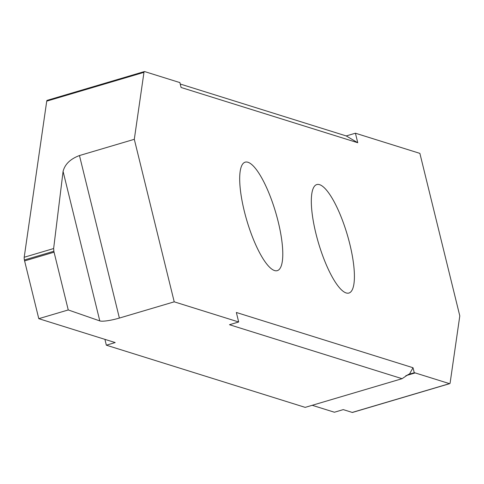 <?xml version="1.0" encoding="UTF-8"?>
<svg xmlns="http://www.w3.org/2000/svg" width="484" height="484" viewBox="0 0 484 484"><rect width="100%" height="100%" fill="white"/><g stroke="black" fill="none" stroke-linecap="round" stroke-linejoin="round"><path stroke-width="0.73" d="M244.287 211.103A56.567 14.98 -106.5 0 1 245.176 162.164A56.567 14.98 -106.5 0 1 278.191 221.702A56.567 14.98 -106.5 0 1 277.296 270.641A56.567 14.98 -106.5 0 1 244.287 211.103M349.817 244.105A56.567 14.98 -106.5 0 1 348.922 293.044A56.567 14.98 -106.5 0 1 315.913 233.506A56.567 14.98 -106.5 0 1 316.802 184.567A56.567 14.98 -106.5 0 1 349.817 244.105M352.667 412.308A4.779 1.264 -106.5 0 1 352.479 412.441A4.779 1.264 -106.5 0 1 352.243 412.429L343.247 409.615L334.408 412.235L312.222 405.296M174.222 301.828L119.385 318.067A15.936 2.686 -13.8 0 1 99.801 320.91L68.25 309.948L38.787 318.672L115.186 342.569L106.347 345.189L305.192 407.377L402.071 378.688L408.46 374.392L414.256 372.771L413.021 367.731L236.349 312.476L238.685 321.993L174.222 301.828L134.304 139.307L143.966 72.352L46.73 101.144A4.779 1.264 -106.5 0 1 47.154 100.351A4.779 1.264 -106.5 0 1 47.39 100.357M106.347 345.189L104.913 339.357M143.966 72.352A4.779 1.264 73.5 0 1 144.389 71.559A4.779 1.264 73.5 0 1 144.625 71.572L178.917 82.292A31.865 8.44 -106.5 0 0 179.842 82.437L181.083 87.477L357.755 142.732L346.223 135.937L180.236 84.022M352.243 412.429L449.479 383.643A4.779 1.264 73.5 0 0 449.715 383.649A4.779 1.264 73.5 0 0 450.138 382.856L459.8 315.901L419.882 153.38L355.419 133.215L346.223 135.937M355.419 133.215L357.755 142.732M414.256 372.771A31.865 8.44 -106.5 0 1 415.187 372.916L405.834 375.681M449.479 383.643L415.187 372.916M99.801 320.91L63.077 171.409C64.892 164.245 70.355 158.958 79.467 155.546L119.385 318.067M238.685 321.993L229.489 324.716L402.071 378.688M413.021 367.731L409.391 374.211M63.077 171.409L53.633 248.54L53.869 251.244L24.406 259.969L24.599 260.912L54.063 252.188L53.869 251.244M68.25 309.948L54.063 252.188M38.787 318.672L24.599 260.912M24.406 259.969A4.779 1.264 -106.5 0 1 24.2 257.258L46.73 101.144M134.304 139.307L79.467 155.546M24.2 257.258L53.633 248.54M449.715 383.649L352.479 412.441M144.389 71.559L47.154 100.351"/></g></svg>
